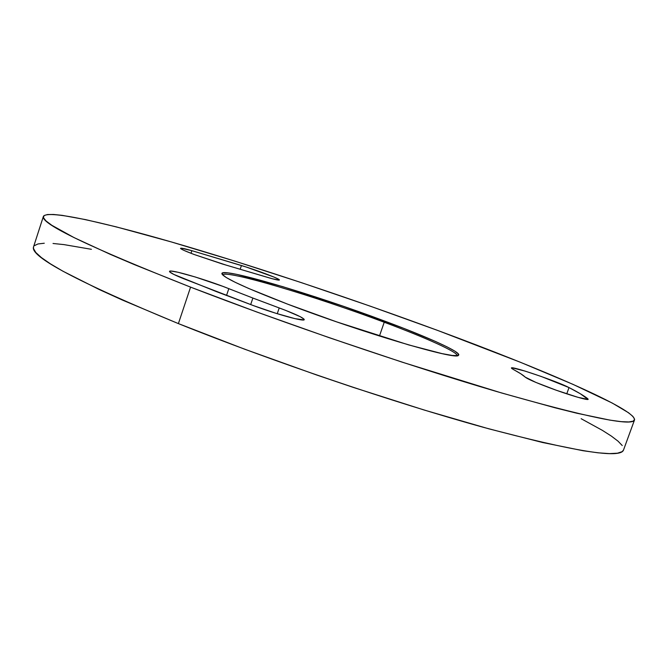 <?xml version="1.0" encoding="UTF-8"?>
<svg xmlns="http://www.w3.org/2000/svg" width="668" height="668" viewBox="0 0 668 668"><rect width="100%" height="100%" fill="white"/><g stroke="black" fill="none" stroke-linecap="round" stroke-linejoin="round"><path stroke-width="1" d="M457.112 355.685C458.156 352.211 426.159 337.883 384.234 322.243L385.035 321.216C429.524 337.783 462.832 352.846 458.382 355.351C456.937 360.578 361.179 332.363 287.599 304.14L248.621 288.442L235.128 282.263L226.268 277.529L222.194 274.364L222.82 272.82L227.855 272.861L236.898 274.398L282.647 286.614L343.795 306.437L403.981 328.456L435.553 341.49L446.992 346.842L454.808 351.118L458.507 354.09L457.73 355.585L452.253 355.459L442.041 353.623L408.54 344.872L336.705 321.892L287.599 304.14C246.25 288.209 224.373 278.139 221.96 273.947C218.553 266.056 313.534 294.296 385.035 321.216L384.234 322.243C426.159 337.883 458.156 352.211 457.112 355.685M379.449 336.037L384.234 322.243L379.449 336.037M548.528 387.398C535.21 382.346 527.453 378.931 525.265 377.153L520.831 373.804L511.863 368.569L511.404 367.993L512.097 367.826L524.956 371.057L541.314 376.501L569.019 387.574L580.225 393.694L588.074 399.397L578.02 397.343L556.369 390.262L536.02 382.472L525.265 377.153C523.278 375.224 519.345 372.686 513.467 369.546L511.404 367.993C510.853 365.596 557.596 381.495 569.019 387.574C577.711 392.024 583.957 395.732 587.748 398.704L588.166 399.297C588.391 400.808 567.541 394.579 548.528 387.398M194.188 254.516C185.22 251.118 180.669 249.055 180.544 248.312C180.986 247.861 184.76 248.646 191.875 250.675L190.998 253.297L191.875 250.675L246.4 267.083L274.156 277.145L278.606 279.266L279.115 280.126L272.293 278.748L222.344 263.985L194.188 254.516L184.443 250.6L181.679 249.256L180.56 248.429L181.128 248.17L191.875 250.675L241.432 265.505C258.474 270.749 280.351 279.074 279.408 280.001C278.781 280.502 273.513 279.241 263.584 276.218L225.826 265.004L194.188 254.516M277.253 313.709L279.216 307.94L252.888 298.053L250.675 304.583L252.888 298.053L285.712 310.403L300.291 316.716L304.149 319.271L303.973 319.88L294.997 318.661L275.984 313.309L253.556 305.652L216.607 291.699L173.864 274.448L169.664 271.834L169.705 271.216L171.158 271.083L177.938 272.243L195.365 277.02L222.82 286.338L252.888 298.053L228.815 288.659L226.519 295.498L228.815 288.659C206.855 279.767 169.396 268.786 169.513 271.4C169.447 272.419 174.031 274.807 183.257 278.564L253.556 305.652C276.878 314.361 304.558 321.934 304.232 319.646C303.606 317.843 295.264 313.943 279.216 307.94L277.253 313.709M43.378 216.432L33.534 246.893C29.759 256.545 78.039 282.113 178.389 323.604L190.572 287.131C89.47 247.143 40.406 223.58 43.378 216.432C47.511 209.126 110.479 223.88 186.906 246.492C264.445 269.53 355.434 300.074 437.715 330.451L370.406 306.22L301.777 282.764L234.468 261.004L171.375 241.95L116.032 226.811L85.587 219.622L62.149 215.346L53.599 214.47L47.478 214.528L44.021 215.58L43.453 217.693L45.992 220.916L51.837 225.3L74.006 237.583L110.546 254.466L134.076 264.495L190.572 287.131L257.122 312.123L329.424 337.766L402.345 362.215L501.626 392.984L555.016 407.781L576.826 413.225L609.909 420.122L621.14 421.642L628.897 421.951L633.322 421.116L634.592 419.237L632.897 416.398L628.463 412.699L612.272 403.071L572.994 384.359L520.539 362.323L437.715 330.451C541.047 368.594 636.387 409.375 634.508 419.972C632.387 426.685 586.437 417.199 496.65 391.523C407.472 365.396 282.698 322.878 190.572 287.131L178.389 323.604L244.563 349.164L316.615 374.982L353.263 387.39L424.472 410.119L488.851 428.823L542.508 442.492L583.022 450.725L598.01 452.812L609.475 453.614L617.474 453.196L622.159 451.651L623.528 450.007M91.399 249.306L63.936 244.605L53.023 243.478M44.28 243.236L37.959 243.962L34.277 245.707M33.542 246.859L33.483 248.529L35.788 252.479L41.383 257.572L50.426 263.843L63.034 271.266L99.064 289.444L122.344 300.032L178.389 323.604C269.88 360.495 394.387 402.771 483.857 427.445C574.012 451.468 620.564 459 623.511 450.04L634.5 419.997M622.242 445.548L618.059 441.189L611.354 436.087L602.344 430.342L581.143 418.702M240.204 269.162L241.432 265.505L240.204 269.162M587.464 399.481L587.748 398.704L587.464 399.481M566.756 393.836L569.019 387.574L566.756 393.836M222.753 274.991C224.732 269.196 315.597 296.383 384.234 322.243C315.597 296.383 224.732 269.196 222.753 274.991"/></g></svg>
